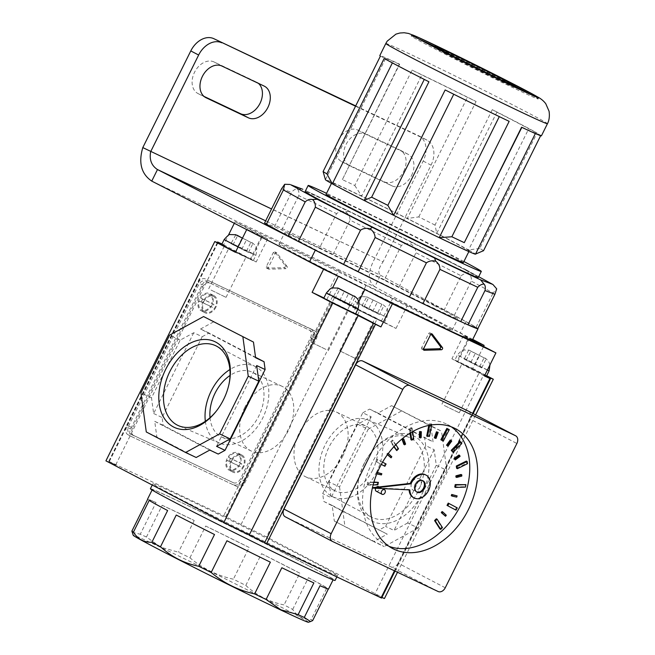 <?xml version="1.0" encoding="UTF-8"?>
<svg xmlns="http://www.w3.org/2000/svg" width="655" height="655" viewBox="0 0 655 655"><rect width="100%" height="100%" fill="white"/><g stroke="black" fill="none" stroke-linecap="round" stroke-linejoin="round"><path stroke-width="0.49" stroke-dasharray="3.27 2.46" d="M204.016 96.4L198.268 93.681A17.718 12.854 -62.4 0 1 197.941 93.518A17.718 12.854 -62.4 0 1 194.633 72.083A17.718 12.854 -62.4 0 1 214.021 61.938L256.277 81.965A17.718 12.854 -62.4 0 1 256.596 82.121A17.718 12.854 -62.4 0 1 258.398 83.349M411.545 175.524A17.718 12.854 117.6 0 0 408.13 154.31A17.718 12.854 117.6 0 0 407.803 154.146L365.547 134.128A17.718 12.854 117.6 0 0 346.168 144.264A17.718 12.854 117.6 0 0 349.475 165.707A17.718 12.854 117.6 0 0 349.795 165.862L392.05 185.889A17.718 12.854 117.6 0 0 411.545 175.524M403.685 171.422A17.718 12.854 117.6 0 0 400.262 150.208A17.718 12.854 117.6 0 0 399.943 150.044L357.687 130.018A17.718 12.854 117.6 0 0 338.299 140.162A17.718 12.854 117.6 0 0 341.607 161.597A17.718 12.854 117.6 0 0 341.935 161.76L384.182 181.787A17.718 12.854 117.6 0 0 403.685 171.422M434.617 305.803A96.662 1.859 26.4 0 0 339.929 258.299A96.662 1.859 26.4 0 0 284.663 232.787A96.662 1.859 26.4 0 0 307.858 245.731A96.662 1.859 26.4 0 0 402.547 293.235A96.662 1.859 26.4 0 0 457.82 318.739A96.662 1.859 26.4 0 0 434.617 305.803M428.894 317.339A96.662 1.859 26.4 0 0 334.206 269.835A96.662 1.859 26.4 0 0 278.932 244.331A96.662 1.859 26.4 0 0 302.127 257.268A96.662 1.859 26.4 0 0 396.815 304.772A96.662 1.859 26.4 0 0 452.089 330.284A96.662 1.859 26.4 0 0 428.894 317.339M355.69 105.905L418.758 135.798A20.944 15.188 -62.4 0 1 419.135 135.986A20.944 15.188 -62.4 0 1 423.179 161.056L375.2 257.718C367.611 271.506 367.471 281.2 374.791 286.792L380.522 275.256C377.64 272.824 378.484 268.345 383.06 261.82L142.798 147.588M423.179 161.056L431.047 165.158L383.06 261.82L271.547 208.978M431.047 165.158A20.944 15.188 117.6 0 0 427.003 140.088A20.944 15.188 117.6 0 0 426.626 139.9L418.758 135.798M355.542 106.216L426.626 139.9M444.156 310.077L398.969 287.054A119.21 2.292 26.4 0 0 384.37 279.742L401.384 245.461C404.315 243.562 407.582 243.144 411.176 244.217C414.197 246.477 415.802 249.326 415.982 252.773L461.169 275.796L444.156 310.077A119.21 2.292 26.4 0 1 449.412 312.812A119.21 2.292 26.4 0 1 454.283 315.366L476.087 327.303A119.21 2.292 26.4 0 1 477.88 328.548A119.21 2.292 26.4 0 0 465.983 321.597L380.522 275.256L265.668 220.825M472.288 340.313A119.21 2.292 26.4 0 0 460.252 333.133L374.791 286.792L151.747 181.099M540.637 135.691L540.842 135.29A90.218 1.736 -153.6 0 1 541.423 135.831M483.546 250.701A90.218 1.736 26.4 0 0 479.747 248.417L537.034 133.006A90.218 1.736 -153.6 0 0 519.775 123.746A90.218 1.736 -153.6 0 0 492.298 109.655L496.891 112.144A83.774 1.613 -153.6 0 1 515.55 121.748A83.774 1.613 -153.6 0 1 528.741 128.765L537.034 133.006M515.526 86.55A70.879 1.359 26.4 0 0 434.715 46.439M418.995 39.095A70.879 1.359 26.4 0 0 411.16 35.919A70.879 1.359 26.4 0 0 428.173 45.416A70.879 1.359 26.4 0 0 497.612 80.246A70.879 1.359 26.4 0 0 538.14 98.954A70.879 1.359 26.4 0 0 530.886 94.631M445.072 53.423A45.105 0.868 26.4 0 0 489.26 75.587A45.105 0.868 26.4 0 0 515.059 87.492A45.105 0.868 26.4 0 0 504.227 81.457A45.105 0.868 26.4 0 0 460.039 59.286A45.105 0.868 26.4 0 0 434.249 47.381A45.105 0.868 26.4 0 0 445.072 53.423M350.179 193.078A76.684 1.474 26.4 0 0 425.292 230.756A76.684 1.474 26.4 0 0 469.144 250.996A76.684 1.474 26.4 0 0 450.738 240.729A76.684 1.474 26.4 0 0 375.618 203.042A76.684 1.474 26.4 0 0 331.774 182.81A76.684 1.474 26.4 0 0 350.179 193.078M463.412 262.54A76.684 1.474 26.4 0 0 445.015 252.273A76.684 1.474 26.4 0 0 369.895 214.586A76.684 1.474 26.4 0 0 326.043 194.347M463.92 261.525A96.662 1.859 26.4 0 0 458.107 258.479A96.662 1.859 26.4 0 0 326.55 193.331M478.273 277.54A96.662 1.859 26.4 0 0 455.078 264.595A96.662 1.859 26.4 0 0 360.389 217.092A96.662 1.859 26.4 0 0 305.115 191.588M380.391 56.142L385.59 58.524A83.774 1.613 -153.6 0 1 385.582 58.467L325.42 179.658A83.774 1.613 -153.6 0 1 325.42 179.658A83.774 1.613 -153.6 0 1 339.151 185.447A83.774 1.613 -153.6 0 1 361.707 196.14A83.774 1.613 -153.6 0 1 407.271 218.492A83.774 1.613 -153.6 0 1 436.729 233.327A83.774 1.613 -153.6 0 1 455.389 242.931A83.774 1.613 -153.6 0 1 468.579 249.948L528.741 128.765M492.298 109.655L435.01 225.074L436.729 233.327L496.891 112.144M461.169 275.796C463.691 273.716 466.262 272.988 468.865 273.61C470.847 275.395 471.657 277.884 471.305 281.085L493.1 293.022L496.695 288.855M398.969 287.054L415.982 252.773M384.37 279.742L333.059 254.435A119.21 2.292 26.4 0 0 319.575 247.893L336.588 213.612C339.315 211.59 342.344 211.016 345.668 211.901C348.452 213.997 349.926 216.748 350.073 220.154L401.384 245.461M333.059 254.435L350.073 220.154M319.575 247.893L281.732 229.962A119.21 2.292 26.4 0 0 274.51 226.687L264.595 222.987M454.283 315.366L471.305 281.085M476.087 327.303L493.1 293.022M274.51 226.687L291.524 192.406C293.522 189.999 295.462 188.869 297.354 189.008C298.737 190.368 299.196 192.586 298.754 195.681L336.588 213.612M281.732 229.962L298.754 195.681M540.842 135.29L535.643 132.908A83.774 1.613 -153.6 0 1 535.651 132.965A83.774 1.613 -153.6 0 1 521.929 127.176L521.577 127.234M479.747 248.417L468.579 249.948A83.774 1.613 -153.6 0 1 475.481 254.091A83.774 1.613 -153.6 0 1 475.489 254.148M475.481 254.091L535.643 132.908M412.077 70.085A90.218 1.736 -153.6 0 1 476.079 101.484L467.424 97.308A83.774 1.613 -153.6 0 0 421.869 74.948L412.077 70.085L354.789 185.504A90.218 1.736 26.4 0 0 342.36 179.617L399.656 64.198A90.218 1.736 -153.6 0 0 379.81 55.601M435.01 225.074A90.218 1.736 26.4 0 0 418.782 216.903L407.271 218.492L467.424 97.308M354.789 185.504L361.707 196.14L421.869 74.948M385.582 58.467A83.774 1.613 -153.6 0 1 399.304 64.255L399.656 64.198M342.36 179.617L399.304 64.255M325.437 179.716L385.59 58.524M428.935 81.777L424.342 79.288A83.774 1.613 -153.6 0 1 392.492 62.667L384.198 58.426M509.156 121.347L499.364 116.484A83.774 1.613 -153.6 0 1 453.809 94.123L445.154 89.948M418.782 216.903L476.079 101.484M297.354 189.008L302.831 189.287M345.668 211.901L348.82 211.082L305.598 190.597L348.763 211.049L411.193 241.842L411.176 244.217M466.229 269.885L478.682 276.713L411.193 241.842L466.114 269.827L468.865 273.61M423.073 480.827L422.287 480.418A6.444 4.675 117.6 0 1 422.663 480.647A6.444 4.675 117.6 0 0 422.287 480.418A6.444 4.675 117.6 0 0 415.082 484.127A6.444 4.675 117.6 0 0 416.326 491.848A6.444 4.675 117.6 0 0 416.727 492.028A6.444 4.675 117.6 0 1 416.326 491.848L413.182 490.202A6.444 4.675 117.6 0 0 420.387 486.493A6.444 4.675 117.6 0 0 419.143 478.78A6.444 4.675 117.6 0 0 411.938 482.489A6.444 4.675 117.6 0 0 413.182 490.202M419.143 478.78L422.287 480.418A6.444 4.675 117.6 0 0 415.082 484.127A6.444 4.675 117.6 0 0 416.326 491.848L417.112 492.257M413.346 497.554A12.887 9.35 117.6 0 0 427.756 490.136A12.887 9.35 117.6 0 0 425.267 474.711M409.883 489.915L409.097 489.506A12.887 9.35 117.6 0 0 409.105 489.875M372.458 487.664L409.097 489.506M376.224 491.225A2.579 1.867 117.6 0 0 379.106 489.743A2.579 1.867 117.6 0 0 378.606 486.657M376.388 487.222A2.579 1.867 117.6 0 0 375.724 488.139A2.579 1.867 117.6 0 0 375.675 488.245M451.27 426.806A67.662 49.076 117.6 0 0 447.463 424.505A67.662 49.076 117.6 0 0 371.794 463.47A67.662 49.076 117.6 0 0 384.853 544.477A67.662 49.076 117.6 0 0 388.914 546.278M373.931 482.072L367.635 482.285L367.16 484.725L377.092 484.397L377.567 481.957M384.1 465.877L385.304 463.593L377.034 459.22L375.839 461.505L381.308 464.395L375.839 461.505M395.997 450.19L397.732 448.413L392.394 440.013L390.65 441.781L393.819 446.767M410.955 439.718L412.969 438.727L411.365 427.568L409.35 428.567L410.005 433.135M426.708 436.074L428.697 436.009L431.072 423.793L429.082 423.859L428.779 425.414M442.51 440.668L448.503 429.254L446.849 428.386M452.31 451.999L461.014 443.132L459.941 441.454M456.609 468.276L466.696 463.298L466.376 461.071M454.75 487.025L464.682 486.698L465.156 484.258M455.282 509.754L456.478 507.478L448.217 503.106M439.931 528.97L441.667 527.193L436.328 518.793M377.386 472.501L376.412 472.28L375.986 473.483L380.62 474.515L381.046 473.311M390.274 457.403L391.027 456.371L387.555 453.121L386.802 454.152L387.4 454.709M403.865 444.417L404.823 443.713L403.054 438.727M419.331 437.532L420.354 437.262L420.551 431.309M434.314 437.794L435.239 437.999L437.376 431.981M447.226 445.818L450.967 440.651L450.272 439.996M454.48 459.523L459.27 455.995L458.909 454.996M455.896 477.028L460.997 475.677L461.038 474.482M451.27 495.671L455.905 496.695L456.339 495.491M444.761 515.862L445.515 514.83L442.043 511.571M285.343 516.844L390.986 566.902L438.17 591.53M445.261 587.764L398.068 563.136L469.692 418.864L516.877 443.492M398.068 563.136A6.444 4.675 -62.4 0 1 390.986 566.902M468.562 411.209A6.444 4.675 -62.4 0 1 469.692 418.864M377.878 484.806L377.092 484.397M373.8 482.514L367.635 482.285M368.421 482.694L367.946 485.134L367.16 484.725M367.946 485.134L373.121 484.962M386.09 464.002L385.304 463.593M382.577 462.143L377.034 459.22M377.82 459.638L376.625 461.914M398.518 448.822L397.732 448.413M395.849 444.622L392.394 440.013M393.18 440.422L391.436 442.199L390.65 441.781M391.436 442.199L394.13 446.432M413.755 439.137L412.969 438.727M412.666 431.563L412.151 427.977L411.365 427.568M412.151 427.977L410.136 428.976L409.35 428.567M410.136 428.976L410.677 432.726M429.483 436.418L428.697 436.009M431.719 424.899L431.858 424.203L431.072 423.793M431.858 424.203L429.082 423.859M429.868 424.268L429.68 425.234M449.289 429.672L448.503 429.254M461.8 443.541L461.014 443.132M467.482 463.715L466.696 463.298M465.468 487.107L464.682 486.698M457.264 507.887L456.478 507.478M442.452 527.611L441.667 527.193M381.406 474.924L380.62 474.515M377.296 472.714L376.412 472.28M377.198 472.697L376.772 473.901L375.986 473.483M391.813 456.781L391.027 456.371M388.284 453.497L387.555 453.121M387.523 454.529L386.802 454.152M405.609 444.123L404.823 443.713M421.14 437.671L420.354 437.262M436.025 438.416L435.239 437.999M451.753 441.061L450.967 440.651M460.056 456.404L459.27 455.995M461.783 476.087L460.997 475.677M456.699 497.112L455.905 496.695M446.301 515.239L445.515 514.83M211.933 305.205A9.669 7.009 -62.4 0 1 201.126 310.765A9.669 7.009 -62.4 0 1 199.259 299.196A9.669 7.009 -62.4 0 1 210.067 293.628A9.669 7.009 -62.4 0 1 211.933 305.205M215.863 307.252A9.669 7.009 -62.4 0 1 205.056 312.82A9.669 7.009 -62.4 0 1 203.189 301.251A9.669 7.009 -62.4 0 1 213.997 295.683A9.669 7.009 -62.4 0 1 215.863 307.252M239.828 464.551A9.669 7.009 -62.4 0 1 229.021 470.118A9.669 7.009 -62.4 0 1 227.154 458.541A9.669 7.009 -62.4 0 1 237.961 452.982A9.669 7.009 -62.4 0 1 239.828 464.551M243.758 466.606A9.669 7.009 -62.4 0 1 232.951 472.173A9.669 7.009 -62.4 0 1 231.084 460.596A9.669 7.009 -62.4 0 1 241.9 455.029A9.669 7.009 -62.4 0 1 243.758 466.606M310.478 337.792L314.416 339.839L244.348 480.991L240.41 478.944A6.444 4.675 -62.4 0 1 233.319 482.71L129.968 433.733A6.444 4.675 -62.4 0 1 129.854 433.675A6.444 4.675 -62.4 0 1 128.609 425.963L198.678 284.802A6.444 4.675 -62.4 0 1 205.768 281.036L309.119 330.014A6.444 4.675 -62.4 0 1 309.234 330.071A6.444 4.675 -62.4 0 1 310.478 337.792L240.41 478.944M233.319 482.71L129.968 433.733M128.609 425.963L132.539 428.01L202.608 286.857L198.678 284.802M205.768 281.036L309.119 330.014M237.257 484.766A6.444 4.675 117.6 0 0 244.348 480.991M314.416 339.839A6.444 4.675 117.6 0 0 313.172 332.126A6.444 4.675 117.6 0 0 313.049 332.069M209.698 283.091A6.444 4.675 117.6 0 0 202.608 286.857M132.539 428.01A6.444 4.675 117.6 0 0 133.784 435.731A6.444 4.675 117.6 0 0 133.898 435.788M201.855 300.522A8.703 6.313 -62.4 0 1 202.673 299.122L213.882 304.436A8.703 6.313 -62.4 0 1 213.268 305.926A8.703 6.313 -62.4 0 1 212.449 307.326L201.241 302.012A8.703 6.313 -62.4 0 1 201.855 300.522M203.82 301.546A8.703 6.313 -62.4 0 1 213.555 296.535A8.703 6.313 -62.4 0 1 215.233 306.958A8.703 6.313 -62.4 0 1 205.506 311.96A8.703 6.313 -62.4 0 1 203.82 301.546M213.882 304.436L211.917 303.412A8.703 6.313 -62.4 0 0 209.625 294.488L213.555 296.535M202.673 299.122L200.708 298.099A8.703 6.313 -62.4 0 1 209.625 294.488M200.708 298.099L211.917 303.412M201.241 302.012L199.276 300.981A8.703 6.313 -62.4 0 0 201.568 309.913L205.506 311.96M212.449 307.326L210.484 306.294A8.703 6.313 -62.4 0 1 201.568 309.913M210.484 306.294L199.276 300.981M229.758 459.875A8.703 6.313 -62.4 0 1 230.568 458.475L241.777 463.789A8.703 6.313 -62.4 0 1 241.163 465.279A8.703 6.313 -62.4 0 1 240.344 466.671L229.135 461.357A8.703 6.313 -62.4 0 1 229.758 459.875M231.723 460.899A8.703 6.313 -62.4 0 1 241.449 455.888A8.703 6.313 -62.4 0 1 243.128 466.303A8.703 6.313 -62.4 0 1 233.401 471.313A8.703 6.313 -62.4 0 1 231.723 460.899M241.777 463.789L239.812 462.766A8.703 6.313 -62.4 0 0 237.519 453.833L241.449 455.888M230.568 458.475L228.603 457.452A8.703 6.313 -62.4 0 1 237.519 453.833M228.603 457.452L239.812 462.766M229.135 461.357L227.17 460.334A8.703 6.313 -62.4 0 0 229.463 469.258L233.401 471.313M240.344 466.671L238.379 465.648A8.703 6.313 -62.4 0 1 229.463 469.258M238.379 465.648L227.17 460.334M364.254 463.527A47.414 32.627 -64.6 0 0 358.784 478.985A47.414 32.627 -64.6 0 0 377.468 523.075A47.414 32.627 -64.6 0 0 422.123 493.731A47.414 32.627 -64.6 0 0 418.316 438.866A47.414 32.627 -64.6 0 0 371.68 451.778A47.414 32.627 -64.6 0 0 364.254 463.527M417.923 491.643A44.09 30.343 115.4 0 1 371.36 517.057A44.09 30.343 115.4 0 1 359.022 477.929A44.09 30.343 115.4 0 1 364.106 463.56A44.09 30.343 115.4 0 1 371.008 452.63A44.09 30.343 115.4 0 1 409.113 437.401A44.09 30.343 115.4 0 1 417.923 491.643M216.445 410.939A44.09 30.343 -64.6 0 0 216.78 410.521A44.09 30.343 -64.6 0 0 223.682 399.599A44.09 30.343 -64.6 0 0 228.767 385.222A44.09 30.343 -64.6 0 0 228.882 384.706M285.146 265.496L287.111 266.519A1.285 0.933 -62.4 0 1 286.038 268.681L284.073 267.658A1.285 0.933 117.6 0 0 285.146 265.496L274.969 252.036A1.285 0.933 117.6 0 0 273.291 252.576L266.348 266.56A1.285 0.933 117.6 0 0 266.953 268.182L284.073 267.658M231.1 249.67L246.092 256.973L231.1 249.67M211.049 290.067L226.04 297.362L211.049 290.067M374.766 317.749L359.767 310.445L374.766 317.749M354.707 358.146L339.716 350.843L354.707 358.146M464.329 365.105L479.321 372.408L464.329 365.105M444.278 405.502L459.27 412.797L444.278 405.502M346.012 309.037L331.021 301.734L346.012 309.037M325.961 349.434L310.969 342.131L325.961 349.434M205.351 421.312A42.256 29.074 -64.6 0 0 219.589 443.108A42.256 29.074 -64.6 0 0 262.721 418.046A42.256 29.074 -64.6 0 0 255.769 366.767A42.256 29.074 -64.6 0 0 229.88 369.543M210.026 417.677A35.845 24.661 -64.6 0 0 221.586 436.975A35.845 24.661 -64.6 0 0 258.807 415.999A35.845 24.661 -64.6 0 0 252.281 372.196A35.845 24.661 -64.6 0 0 230.028 375.462M244.847 407.287A35.845 24.661 -64.6 0 0 251.373 451.09A35.845 24.661 -64.6 0 0 288.601 430.114A35.845 24.661 -64.6 0 0 282.076 386.311A35.845 24.661 -64.6 0 0 244.847 407.287M376.641 472.026A42.256 29.074 115.4 0 1 332.019 496.384A42.256 29.074 115.4 0 1 325.06 445.105A42.256 29.074 115.4 0 1 368.192 420.043A42.256 29.074 115.4 0 1 376.641 472.026M372.728 469.987A35.845 24.661 115.4 0 1 335.499 490.963A35.845 24.661 115.4 0 1 328.982 447.152A35.845 24.661 115.4 0 1 366.202 426.176A35.845 24.661 115.4 0 1 372.728 469.987M342.933 455.872A35.845 24.661 115.4 0 1 305.713 476.84A35.845 24.661 115.4 0 1 299.188 433.037A35.845 24.661 115.4 0 1 336.416 412.06A35.845 24.661 115.4 0 1 342.933 455.872M217.485 242.653L108.918 461.366L115.632 465.075L224.485 245.781L221.808 244.299M115.632 465.075A77.323 1.49 26.4 0 0 105.93 460.85M108.918 461.366L223.756 515.747L241.056 524.508A77.323 1.49 -153.6 0 1 266.495 536.936L375.348 317.65A77.323 1.49 26.4 0 0 349.917 305.222L327.164 293.874L338.627 270.785L235.104 221.734L267.658 238.903L246.886 229.25L288.003 250.709M237.618 486.861L131.982 436.803A6.444 4.675 -62.4 0 1 131.868 436.746A6.444 4.675 -62.4 0 1 130.623 429.025L202.239 284.761A6.444 4.675 -62.4 0 1 209.33 280.987L314.965 331.053A6.444 4.675 -62.4 0 1 315.088 331.111A6.444 4.675 -62.4 0 1 316.324 338.823L244.708 483.095A6.444 4.675 -62.4 0 1 237.618 486.861L131.982 436.803M233.688 484.806A6.444 4.675 117.6 0 0 240.778 481.04L244.708 483.095M316.324 338.823L312.394 336.768L240.778 481.04M312.394 336.768A6.444 4.675 117.6 0 0 311.15 329.056A6.444 4.675 117.6 0 0 311.035 328.998L314.965 331.053M209.33 280.987L311.035 328.998M205.4 278.94A6.444 4.675 117.6 0 0 198.309 282.706L202.239 284.761M130.623 429.025L126.693 426.978L198.309 282.706M126.693 426.978A6.444 4.675 117.6 0 0 127.938 434.691A6.444 4.675 117.6 0 0 128.053 434.748M193.749 332.715L153.647 413.502L151.51 397.855L180.158 340.15L193.749 332.715L202.207 336.719L162.096 417.505L163.169 425.332L218.221 454.062M202.207 336.719L209.002 333.002L255.54 357.286M490.325 378.705L381.603 598.081M381.464 597.999L374.758 594.29L483.611 374.996L484.651 375.577M397.495 572.257L475.612 414.893M374.758 594.29A77.323 1.49 26.4 0 0 381.906 597.475M357.63 424.252L368.192 429.254L339.544 486.96L328.982 481.957L357.63 424.252L371.221 416.809L362.772 412.806L322.669 493.6L323.734 501.419L387.236 534.161L373.645 541.595L384.207 546.606L334.32 521.069L373.645 541.595M436.271 465.296L407.631 523.001L418.193 528.012L446.841 470.298L436.271 465.296L434.142 449.649L425.684 445.646L385.582 526.44L378.786 530.157M425.684 445.646L424.62 437.818L433.07 441.83L430.933 426.184L441.503 431.186L391.616 405.658L430.933 426.184M362.772 412.806L369.567 409.088L424.62 437.818M384.46 598.514L266.495 536.936M241.056 524.508L349.917 305.222M221.955 244.012L223.642 244.814L228.358 235.309M234.326 223.29L235.104 221.734M368.266 291.229L337.415 275.837M471.788 340.289L463.363 335.712L472.517 339.855M472.738 339.413L407.451 305.345L366.153 285.154L354.691 308.235L395.997 328.425L375.348 317.65M338.627 270.785L366.153 285.154M221.701 244.511A77.323 1.49 -153.6 0 1 224.485 245.781M395.997 328.425L407.451 305.345M469.34 338.357L457.886 361.437L472.673 368.446L483.595 346.446M472.673 368.446L486.657 375.741M484.692 375.495A77.323 1.49 -153.6 0 1 483.611 374.996M163.169 425.332L154.719 421.329L156.848 436.975L196.172 457.493M154.719 421.329L209.772 450.059M151.51 397.855L140.948 392.853M180.158 340.15L169.596 335.147M156.848 436.975L146.286 431.964M153.647 413.502L162.096 417.505M256.67 365.547L216.568 446.342M209.002 333.002L200.553 328.99L255.606 357.728M200.553 328.99L214.144 321.556M339.544 486.96L344.882 526.08M368.192 429.254L402.178 410.66M446.841 470.298L441.503 431.186M418.193 528.012L384.207 546.606M323.734 501.419L332.183 505.423L334.32 521.069M328.982 481.957L331.119 497.603L322.669 493.6M332.183 505.423L387.236 534.161M407.631 523.001L394.032 530.444L385.582 526.44M434.142 449.649L394.032 530.444M369.567 409.088L378.017 413.092L391.616 405.658M378.017 413.092L433.07 441.83M371.221 416.809L331.119 497.603M431.047 334.099L430.294 333.108A1.285 0.933 117.6 0 0 428.616 333.641L421.673 347.625A1.285 0.933 117.6 0 0 422.279 349.246L423.474 349.213M355.649 313.712L323.906 297.943M484.463 375.962L456.936 361.601L468.391 338.512M457.886 361.437L451.909 358.793L456.936 361.601M327.164 293.874L354.691 308.235M223.642 244.814L251.168 259.183L262.63 236.095M261.673 236.258L250.218 259.339L235.423 252.331M250.218 259.339L256.195 261.984L251.168 259.183M273.291 252.576L275.256 253.6L268.313 267.584L266.348 266.56M266.953 268.182L268.918 269.205L286.038 268.681M287.111 266.519L276.934 253.059L274.969 252.036M268.918 269.205A1.285 0.933 -62.4 0 1 268.313 267.584M275.256 253.6A1.285 0.933 -62.4 0 1 276.934 253.059M464.199 359.079L481.72 367.905L464.199 359.079L468.669 350.065L486.19 358.891L469.078 350.147L463.462 350.016C462.889 349.352 460.866 351.023 457.37 355.035L489.113 370.796M486.542 375.986L454.791 360.225L484.798 375.29M470.904 362.256L475.374 353.25M479.665 366.669L484.143 357.655M481.72 367.905L486.19 358.891M475.006 364.72L479.485 355.714M466.245 360.307L470.724 351.301M381.898 304.297L366.432 296.707L381.898 304.297L377.427 313.311L379.474 314.539L383.953 305.533M380.047 320.254L384.297 322.628L374.169 317.945L352.554 306.868L380.047 320.254M352.554 306.868L355.133 301.677L386.876 317.429L355.133 301.677C358.621 297.665 360.651 295.994 361.224 296.649L366.841 296.789L361.953 305.721L368.667 308.898L373.137 299.884M368.667 308.898L377.427 313.311M379.474 314.539L364.008 306.949L368.478 297.935M364.008 306.949L361.953 305.721M372.769 311.362L377.239 302.348M338.095 288.077L333.207 297.002L339.912 300.186L344.325 291.303M323.807 298.156L355.55 313.909M339.912 300.186L350.728 305.828L335.262 298.238L339.732 289.223M335.262 298.238L333.207 297.002M344.022 302.651L348.493 293.636M350.728 305.828L355.206 296.813M348.681 304.6L353.135 295.618M230.969 243.644L248.491 252.47L230.969 243.644L235.849 234.711M242.473 238.133L252.961 243.455L242.145 237.814M235.538 252.109L247.909 258.152L253.313 260.551L249.056 258.176L221.562 244.79M241.777 249.285L246.255 240.279M233.016 244.88L237.495 235.865M237.675 246.82L242.088 237.937M246.436 251.233L250.906 242.227M248.491 252.47L252.961 243.455M308.431 622.25A97.816 1.883 26.4 0 0 256.973 594.748A97.816 1.883 26.4 0 0 161.155 547.58A97.816 1.883 26.4 0 0 133.227 535.282M162.186 505.292L194.216 520.471A101.042 1.94 -153.6 0 0 162.186 505.292L146.433 537.034L161.114 547.302L178.463 552.206A101.042 1.94 26.4 0 1 189.942 557.782C202.6 568.45 217.075 575.598 233.377 579.2A101.042 1.94 26.4 0 1 245.805 585.431C256.744 595.46 269.492 601.953 284.057 604.917A101.042 1.94 26.4 0 1 288.536 607.242A101.042 1.94 26.4 0 1 292.687 609.42C297.043 616.33 303.191 619.704 311.133 619.524A101.042 1.94 26.4 0 1 312.664 620.588M150.413 488.745A103.105 1.981 -153.6 0 1 209.363 515.952A103.105 1.981 -153.6 0 1 310.364 566.624A103.105 1.981 -153.6 0 1 335.106 580.428M312.803 561.72A103.105 1.981 -153.6 0 1 337.546 575.524A103.105 1.981 -153.6 0 1 278.588 548.309A103.105 1.981 -153.6 0 1 177.587 497.644A103.105 1.981 -153.6 0 1 152.844 483.84A103.105 1.981 -153.6 0 1 211.802 511.047A103.105 1.981 -153.6 0 1 312.803 561.72M309.013 565.986A101.042 1.94 -153.6 0 1 333.264 579.511A101.042 1.94 -153.6 0 1 275.485 552.845A101.042 1.94 -153.6 0 1 176.506 503.187A101.042 1.94 -153.6 0 1 152.255 489.662A101.042 1.94 -153.6 0 1 210.034 516.328A101.042 1.94 -153.6 0 1 309.013 565.986M292.687 609.42L308.44 577.677A101.042 1.94 -153.6 0 1 326.894 587.781L311.133 619.524M245.805 585.431L261.566 553.688A101.042 1.94 -153.6 0 1 299.81 573.174L284.057 604.917M189.942 557.782L205.703 526.039A101.042 1.94 -153.6 0 1 249.137 547.465L233.377 579.2M194.216 520.471L178.463 552.206M146.433 537.034A101.042 1.94 26.4 0 0 140.276 534.243L156.037 502.508A101.042 1.94 -153.6 0 0 147.531 499.184M313.876 582.925L281.846 567.746M270.368 562.178L226.933 540.752M214.504 534.529L176.252 515.035M167.623 510.54L149.176 500.428M132.204 532.228L140.276 534.243M147.645 499.372L156.037 502.508M205.703 526.039L249.137 547.465M261.566 553.688L299.81 573.174M308.44 577.677L326.894 587.781M328.425 588.845L320.025 585.709M256.277 81.965L264.137 86.067M399.943 150.044L407.803 154.146M465.983 321.597L460.252 333.133M384.182 181.787L392.05 185.889M341.935 161.76L349.795 165.862M357.687 130.018L365.547 134.128M214.021 61.938L221.889 66.04M198.268 93.681L205.498 97.456M385.828 43.484A90.218 1.736 -153.6 0 1 437.409 67.293A90.218 1.736 -153.6 0 1 525.785 111.628A90.218 1.736 -153.6 0 1 547.441 123.713M281.609 188.706L291.524 192.406M109.336 461.521L218.189 242.227M332.617 296.453L223.756 515.747M394.466 570.816L472.64 413.338M225.729 516.713L334.582 297.427M428.616 333.641L430.581 334.672M423.638 348.648L421.673 347.625M431.719 333.853L430.294 333.108M422.279 349.246L423.621 349.95M326.894 299.36L332.584 287.905M358.76 301.758L353.413 312.541M381.202 321.417L392.664 298.336M487.369 370.1L457.37 355.035L454.791 360.225M358.129 308.718L326.378 292.957M224.141 239.599L251.635 252.986L255.884 255.36L250.488 252.961L238.117 246.919M256.596 82.121L264.464 86.231M400.262 150.208L408.13 154.31M278.932 244.331L284.663 232.787M419.135 135.986L427.003 140.088M452.089 330.284L457.82 318.739M341.607 161.597L349.475 165.707M197.941 93.518L205.809 97.628M411.16 35.919L411.733 34.764M469.144 250.996L468.857 251.577M535.651 132.965L535.364 133.538M331.774 182.81L331.487 183.384M538.14 98.954L538.713 97.8M411.217 241.859L348.763 211.049M382.266 488.565L379.106 486.919M384.853 544.477L392.722 548.579M447.463 424.505L455.331 428.616M205.056 312.82L201.126 310.765M232.951 472.173L229.021 470.118M129.854 433.675L133.784 435.731M309.234 330.071L313.172 332.126M241.9 455.029L237.961 452.982M213.997 295.683L210.067 293.628M359.022 477.929L358.784 478.985M216.78 410.521L216.109 411.373M208.724 288.773L228.775 248.376M339.716 350.843L359.767 310.445M441.953 404.209L462.004 363.812M310.969 342.131L331.021 301.734M219.589 443.108L178.676 425.75M251.373 451.09L221.586 436.975M332.019 496.384L371.36 517.057M305.713 476.84L335.499 490.963M217.337 242.596L108.787 461.276M395.014 571.078L473.172 413.616M336.416 412.06L366.202 426.176M368.192 420.043L409.113 437.401M282.076 386.311L252.281 372.196M255.769 366.767L216.428 346.094M432.022 333.927L430.057 332.904M423.891 350.196L421.926 349.172M328.286 350.728L348.337 310.331M463.363 335.712L451.909 358.793M459.27 412.797L479.321 372.408M357.032 359.439L377.084 319.042M267.658 238.903L256.195 261.984M226.04 297.362L246.092 256.973M127.938 434.691L131.868 436.746M311.15 329.056L315.088 331.111M274.732 251.831L276.697 252.863M266.593 268.1L268.566 269.123M228.767 385.222L228.996 384.166M371.008 452.63L371.68 451.778M489.981 364.843L488.54 361.183L485.265 358.089M384.297 322.628L386.876 317.429C387.956 312.23 388.063 309.602 387.195 309.545C386.794 308.03 385.402 306.425 383.028 304.722M252.036 242.653C254.41 244.348 255.802 245.961 256.203 247.467C257.071 247.524 256.965 250.153 255.884 255.36L253.313 260.551M336.858 576.899L337.546 575.524M152.255 485.027L152.844 483.84"/><path stroke-width="0.98" d="M264.137 86.067A17.718 12.854 -62.4 0 1 264.464 86.231A17.718 12.854 -62.4 0 1 267.887 107.445A17.718 12.854 -62.4 0 1 248.384 117.81L206.128 97.783A17.718 12.854 -62.4 0 1 205.809 97.628A17.718 12.854 -62.4 0 1 202.501 76.185A17.718 12.854 -62.4 0 1 221.889 66.04L264.137 86.067M258.398 83.349A17.718 12.854 -62.4 0 1 260.019 103.343A17.718 12.854 -62.4 0 1 240.524 113.7L204.016 96.4M271.547 208.978L142.798 147.588L190.785 50.926A20.944 15.188 -62.4 0 1 213.825 38.678L355.69 105.905M213.825 38.678L355.542 106.216M221.693 42.788A20.944 15.188 117.6 0 0 198.645 55.028L190.785 50.926M142.798 147.588C138.32 162.808 141.308 173.984 151.747 181.099L157.478 169.555C151.477 165.633 149.201 159.673 150.666 151.69L198.645 55.028M151.747 181.099L309.578 261.738A119.21 2.292 26.4 0 0 417.169 315.178A119.21 2.292 26.4 0 0 472.288 340.313L478.019 328.769A119.21 2.292 26.4 0 0 477.88 328.548L494.902 294.267L484.987 290.566C485.666 287.578 485.355 285.433 484.037 284.123C482.072 283.959 479.976 285.015 477.757 287.291L439.923 269.361C439.873 265.995 438.473 263.285 435.731 261.23C432.349 260.33 429.254 260.862 426.43 262.819L375.127 237.511C374.873 234.015 373.235 231.158 370.214 228.914C366.603 227.85 363.378 228.276 360.52 230.2L315.342 207.176C315.489 203.869 314.556 201.314 312.525 199.521C309.954 198.932 307.514 199.718 305.205 201.887L283.41 189.95L284.696 184.284L281.609 188.706L264.595 222.987A119.21 2.292 26.4 0 0 266.397 224.231L288.192 236.168A119.21 2.292 26.4 0 0 298.328 241.458L343.507 264.473A119.21 2.292 26.4 0 0 358.105 271.784L409.416 297.1A119.21 2.292 26.4 0 0 422.909 303.642L460.743 321.572A119.21 2.292 26.4 0 0 467.965 324.839L477.88 328.548M265.668 220.825L157.478 169.555L315.309 250.194A119.21 2.292 26.4 0 0 422.901 303.633A119.21 2.292 26.4 0 0 478.019 328.769M535.364 133.538L475.489 254.148A83.774 1.613 -153.6 0 1 461.767 248.36A83.774 1.613 -153.6 0 1 439.21 237.667A83.774 1.613 -153.6 0 1 393.647 215.315A83.774 1.613 -153.6 0 1 364.188 200.479L371.639 197.188L428.935 81.777A90.218 1.736 -153.6 0 1 401.458 67.686A90.218 1.736 -153.6 0 1 384.198 58.426L326.902 173.845L332.339 183.858L392.378 62.896M371.639 197.188A90.218 1.736 26.4 0 0 387.858 205.359L445.154 89.948A90.218 1.736 -153.6 0 0 509.156 121.347L451.86 236.766A90.218 1.736 26.4 0 0 464.28 242.653L521.577 127.234A90.218 1.736 -153.6 0 0 541.423 135.831L547.441 123.713A90.218 1.736 -153.6 0 1 495.851 99.904A90.218 1.736 -153.6 0 1 407.476 55.56A90.218 1.736 -153.6 0 1 385.828 43.484L379.81 55.601A90.218 1.736 -153.6 0 0 380.391 56.142L323.103 171.561A90.218 1.736 26.4 0 0 326.902 173.845M475.481 254.091L483.546 250.701L540.637 135.691M428.747 44.262A70.879 1.359 26.4 0 0 498.185 79.091A70.879 1.359 26.4 0 0 538.713 97.8A70.879 1.359 26.4 0 0 521.707 88.31A70.879 1.359 26.4 0 0 452.269 53.473A70.879 1.359 26.4 0 0 411.733 34.764A70.879 1.359 26.4 0 0 428.747 44.262M530.886 94.631A70.879 1.359 26.4 0 0 521.134 89.465A70.879 1.359 26.4 0 0 515.526 86.55M434.715 46.439A70.879 1.359 26.4 0 0 418.995 39.095M445.646 52.269A45.105 0.868 26.4 0 0 489.834 74.433A45.105 0.868 26.4 0 0 515.632 86.337A45.105 0.868 26.4 0 0 504.8 80.303A45.105 0.868 26.4 0 0 460.612 58.131A45.105 0.868 26.4 0 0 434.822 46.227A45.105 0.868 26.4 0 0 445.646 52.269M331.487 183.384L326.043 194.347A76.684 1.474 26.4 0 0 344.448 204.614A76.684 1.474 26.4 0 0 419.568 242.301A76.684 1.474 26.4 0 0 463.412 262.54L468.857 251.577M326.55 193.331A96.662 1.859 26.4 0 0 308.153 185.463A96.662 1.859 26.4 0 0 331.348 198.408A96.662 1.859 26.4 0 0 426.037 245.912A96.662 1.859 26.4 0 0 481.31 271.424A96.662 1.859 26.4 0 0 463.92 261.525M308.153 185.463L305.115 191.588A96.662 1.859 26.4 0 0 328.311 204.524A96.662 1.859 26.4 0 0 422.999 252.028A96.662 1.859 26.4 0 0 478.273 277.54L481.31 271.424M290.779 184.784L302.831 189.287L290.779 184.784L317.274 199.292L372.196 227.277L434.56 258.037L480.557 279.832L492.609 284.335L478.682 276.713L492.928 284.507L496.695 288.855L494.902 294.267M467.965 324.839L484.987 290.566M460.743 321.572L477.757 287.291M409.416 297.1L426.43 262.819M422.909 303.642L439.923 269.361M343.507 264.473L360.52 230.2M358.105 271.784L375.127 237.511M288.192 236.168L305.205 201.887M298.328 241.458L315.342 207.176M266.397 224.231L283.41 189.95M464.28 242.653L521.838 127.357M424.276 79.419L364.188 200.479A83.774 1.613 -153.6 0 1 332.339 183.858A83.774 1.613 -153.6 0 1 325.437 179.716A83.774 1.613 -153.6 0 1 325.42 179.666M387.858 205.359L393.647 215.315L453.751 94.238M451.86 236.766L439.21 237.667L499.298 116.606M325.437 179.716L323.103 171.561M290.001 184.448L284.696 184.284M317.274 199.292L312.525 199.521M372.196 227.277L370.214 228.914M434.56 258.037L435.731 261.23M480.557 279.832L484.037 284.123M423.531 488.139A6.444 4.675 117.6 0 0 422.663 480.647A6.444 4.675 117.6 0 1 423.531 488.139A6.444 4.675 117.6 0 1 416.727 492.028A6.444 4.675 117.6 0 0 423.531 488.139M415.868 484.544A6.444 4.675 117.6 0 0 417.112 492.257A6.444 4.675 117.6 0 0 424.317 488.548A6.444 4.675 117.6 0 0 423.073 480.827A6.444 4.675 117.6 0 0 415.868 484.544M411.07 483.808L372.924 488.114L409.883 489.915A12.887 9.35 117.6 0 0 414.132 497.972A12.887 9.35 117.6 0 0 428.542 490.546A12.887 9.35 117.6 0 0 426.053 475.121A12.887 9.35 117.6 0 0 411.643 482.538A12.887 9.35 117.6 0 0 411.07 483.808L410.284 483.398L372.458 487.664M426.053 475.121L425.267 474.711A12.887 9.35 117.6 0 0 410.857 482.129A12.887 9.35 117.6 0 0 410.284 483.398M409.105 489.875A12.887 9.35 117.6 0 0 413.346 497.554L414.132 497.972M372.924 488.114L372.417 487.844M385.001 492.822A2.579 1.867 117.6 0 0 384.51 489.735A2.579 1.867 117.6 0 0 381.619 491.217A2.579 1.867 117.6 0 0 382.119 494.304A2.579 1.867 117.6 0 0 385.001 492.822M379.106 486.919L378.606 486.657A2.579 1.867 117.6 0 0 376.388 487.222M379.654 467.572A67.662 49.076 117.6 0 0 392.722 548.579A67.662 49.076 117.6 0 0 468.391 509.623A67.662 49.076 117.6 0 0 455.331 428.616A67.662 49.076 117.6 0 0 379.654 467.572M388.914 546.278A67.662 49.076 117.6 0 0 460.531 505.513A67.662 49.076 117.6 0 0 451.27 426.806M375.675 488.245A2.579 1.867 117.6 0 0 376.224 491.225L382.119 494.304M373.121 484.962L377.878 484.806L378.353 482.367L373.931 482.072M384.894 466.286L381.308 464.395L384.894 466.286L386.09 464.002L382.577 462.143M393.819 446.767L396.783 450.599L398.518 448.822L395.849 444.622M410.005 433.135L410.955 439.718L411.741 440.135L413.755 439.137L412.666 431.563M428.779 425.414L426.708 436.074L429.483 436.418L431.719 424.899M440.856 439.792L443.296 441.077L449.289 429.672L447.635 428.796L446.849 428.386L440.856 439.792L443.296 441.077M451.246 450.321L453.096 452.408L461.8 443.541L460.727 441.863L459.941 441.454L451.246 450.321L453.096 452.408M456.289 466.049L456.609 468.276L457.395 468.693L467.482 463.715L467.162 461.48L466.376 461.071L456.289 466.049L457.075 466.458L457.395 468.693M455.225 484.585L454.75 487.025L455.536 487.435L465.468 487.107L465.942 484.667L455.225 484.585L456.011 484.995L455.536 487.435M447.021 505.39L456.068 510.171L457.264 507.887L449.002 503.515L447.807 505.799L447.021 505.39L448.217 503.106L449.002 503.515M434.584 520.569L439.931 528.97L440.717 529.379L442.452 527.611L437.114 519.202L435.37 520.979L434.584 520.569L436.328 518.793L437.114 519.202M376.805 473.901L381.406 474.924L381.832 473.721L377.386 472.501M387.4 454.709L391.06 457.82L391.813 456.781L388.284 453.497M402.096 439.431L403.865 444.417L404.651 444.827L405.609 444.123L403.84 439.137L403.054 438.727L402.096 439.431L402.882 439.849L404.651 444.827M419.527 431.579L419.331 437.532L420.117 437.941L421.14 437.671L421.337 431.719L419.527 431.579L420.313 431.989L420.117 437.941M436.443 431.776L434.314 437.794L435.1 438.203L436.025 438.416L438.162 432.39L436.443 431.776L437.229 432.185L435.1 438.203M446.53 445.171L448.012 446.227L451.753 441.061L451.066 440.406L450.272 439.996L446.53 445.171L448.012 446.227M454.128 458.525L455.266 459.933L460.056 456.404L459.695 455.405L458.909 454.996L454.128 458.525L455.266 459.933M455.937 475.833L455.896 477.028L456.682 477.438L461.783 476.087L461.824 474.891L461.038 474.482L455.937 475.833L456.723 476.25L456.682 477.438M451.696 494.468L451.27 495.671L452.056 496.081L456.699 497.112L457.125 495.909L451.696 494.468L452.482 494.877L452.056 496.081M441.298 512.611L445.547 516.271L446.301 515.239L442.829 511.989L442.084 513.021L441.298 512.611L442.043 511.571L442.829 511.989M402.792 389.43L355.599 364.802L283.983 509.074L331.176 533.702A6.444 4.675 117.6 0 0 332.421 541.415A6.444 4.675 117.6 0 0 332.535 541.472L438.17 591.53A6.444 4.675 117.6 0 0 445.261 587.764L516.877 443.492A6.444 4.675 117.6 0 0 515.632 435.78A6.444 4.675 117.6 0 0 515.518 435.722L409.883 385.656A6.444 4.675 117.6 0 0 402.792 389.43L331.176 533.702M515.518 435.722L468.325 411.094L362.69 361.028L409.883 385.656M332.306 541.349L285.343 516.844A6.444 4.675 -62.4 0 1 285.228 516.787A6.444 4.675 -62.4 0 1 283.983 509.074M355.599 364.802A6.444 4.675 -62.4 0 1 362.69 361.028M378.353 482.367L373.8 482.514M394.13 446.432L396.783 450.599M410.677 432.726L411.741 440.135M429.68 425.234L427.494 436.484M447.635 428.796L441.642 440.201M460.727 441.863L452.032 450.73M467.162 461.48L457.075 466.458M465.942 484.667L456.011 484.995M447.807 505.799L456.068 510.171M435.37 520.979L440.717 529.379M381.832 473.721L377.296 472.714M388.341 453.53L387.523 454.529M387.596 454.562L391.06 457.82M403.84 439.137L402.882 439.849M421.337 431.719L420.313 431.989M438.162 432.39L437.229 432.185M451.066 440.406L447.316 445.58M459.695 455.405L454.914 458.934M461.824 474.891L456.723 476.25M457.125 495.909L452.482 494.877M442.084 513.021L445.547 516.271M223.527 399.624A47.414 32.627 115.4 0 1 216.109 411.373A47.414 32.627 115.4 0 1 169.473 424.284A47.414 32.627 115.4 0 1 165.658 369.42A47.414 32.627 115.4 0 1 210.32 340.084A47.414 32.627 115.4 0 1 228.996 384.166A47.414 32.627 115.4 0 1 223.527 399.624M228.882 384.706A44.09 30.343 -64.6 0 0 216.428 346.094A44.09 30.343 -64.6 0 0 169.866 371.508A44.09 30.343 -64.6 0 0 178.676 425.75A44.09 30.343 -64.6 0 0 216.445 410.939M229.88 369.543A42.256 29.074 -64.6 0 0 211.147 391.125A42.256 29.074 -64.6 0 0 205.351 421.312M230.028 375.462A35.845 24.661 -64.6 0 0 215.061 393.172A35.845 24.661 -64.6 0 0 210.026 417.677M484.651 375.577L490.464 378.795L484.463 375.962L495.917 352.881L392.394 303.822L380.94 326.91L375.487 324.323L266.626 543.617L249.334 534.848A77.323 1.49 -153.6 0 1 223.895 522.42L105.93 460.85L214.783 241.556A77.323 1.49 -153.6 0 1 221.701 244.511M266.626 543.617L381.054 597.843L394.466 570.816M255.54 357.286L264.055 361.732L255.606 357.728L253.469 342.082L203.582 316.553L169.596 335.147L140.948 392.853L146.286 431.964L185.611 452.49L219.597 433.897L248.245 376.191L242.907 337.071M265.119 369.551L225.017 450.345L216.568 446.342L230.159 438.907L258.807 381.194L256.67 365.547L265.119 369.551L264.055 361.732M225.017 450.345L218.221 454.062L209.772 450.059L196.172 457.493L185.611 452.49M223.895 522.42L332.756 303.126A77.323 1.49 26.4 0 0 358.187 315.563L375.487 324.323M249.334 534.848L358.187 315.563M395.014 571.078L381.603 598.081L381.054 597.843M381.906 597.475A77.323 1.49 26.4 0 0 384.46 598.514L397.495 572.257M475.612 414.893L493.321 379.22A77.323 1.49 -153.6 0 1 484.692 375.495M221.808 244.299L217.64 241.99L221.955 244.012M228.358 235.309L234.326 223.29M337.415 275.837L323.57 269.27L288.003 250.709M392.394 303.822L368.266 291.229M495.917 352.881L471.788 340.289M472.517 339.855L484.135 345.365L472.738 339.413M323.906 297.943L312.107 292.351L332.756 303.126M312.107 292.351L323.57 269.27M214.783 241.556L235.423 252.331L246.706 229.61M483.595 346.446L484.135 345.365M486.657 375.741L493.321 379.22M440.471 346.56L442.436 347.592L432.259 334.132A1.285 0.933 -62.4 0 0 430.581 334.672L423.638 348.648A1.285 0.933 -62.4 0 0 424.243 350.269L441.364 349.754L439.399 348.722A1.285 0.933 117.6 0 0 440.471 346.56L431.047 334.099M442.436 347.592A1.285 0.933 -62.4 0 1 441.364 349.754M230.159 438.907L219.597 433.897M258.807 381.194L248.245 376.191M203.582 316.553L253.469 342.082M423.474 349.213L439.399 348.722M380.94 326.91L355.649 313.712M484.798 375.29L486.542 375.986L489.113 370.796L487.369 370.1M338.594 288.298L355.206 296.813L337.677 287.995M328.057 300.53L323.807 298.156L326.378 292.957L358.129 308.718L355.55 313.909L328.057 300.53M235.44 234.629L242.473 238.133M242.088 237.937L237.004 235.186M238.117 246.919L224.141 239.599L221.562 244.79L235.538 252.109M280.536 609.887A97.816 1.883 26.4 0 0 308.431 622.25L310.527 621.546L304.272 617.452A101.042 1.94 26.4 0 1 298.123 614.66L280.774 609.756L266.094 599.481A101.042 1.94 26.4 0 1 254.607 593.913C238.42 590.36 223.944 583.22 211.172 572.486A101.042 1.94 26.4 0 1 198.743 566.264C184.276 563.357 171.528 556.856 160.5 546.778A101.042 1.94 26.4 0 1 156.021 544.452A101.042 1.94 26.4 0 1 151.87 542.274C143.977 542.479 137.828 539.114 133.415 532.171A101.042 1.94 26.4 0 1 131.884 531.107L133.227 535.282A97.816 1.883 26.4 0 0 186.257 563.496A97.816 1.883 26.4 0 0 280.536 609.887M328.319 589.058L312.664 620.588L310.527 621.546M336.858 576.899L335.106 580.428A103.105 1.981 -153.6 0 1 276.156 553.221A103.105 1.981 -153.6 0 1 175.155 502.549A103.105 1.981 -153.6 0 1 150.413 488.745L152.255 485.027M198.743 566.264L214.504 534.529A101.042 1.94 -153.6 0 1 176.252 515.035L160.5 546.778M254.607 593.913L270.368 562.178A101.042 1.94 -153.6 0 1 226.933 540.752L211.172 572.486M298.123 614.66L313.876 582.925A101.042 1.94 -153.6 0 1 281.846 567.746L266.094 599.481M333.084 579.863L328.532 589.033A101.042 1.94 -153.6 0 1 320.025 585.709L304.272 617.452M131.884 531.107L147.645 499.372A101.042 1.94 -153.6 0 1 147.531 499.184L152.083 490.014M151.87 542.274L167.623 510.54A101.042 1.94 -153.6 0 1 149.176 500.428L133.415 532.171M315.309 250.194L309.578 261.738M205.498 97.456L206.128 97.783M240.524 113.7L248.384 117.81M472.64 413.338L489.907 378.549M264.661 542.643L373.522 323.357M217.779 242.072L217.485 242.653M432.259 334.132L431.719 333.853M423.621 349.95L424.243 350.269M332.584 287.905L338.348 276.304M364.835 289.526L358.76 301.758M547.441 123.713C547.564 123.418 550.216 119.316 549.07 111.268L545.795 103.76C543.953 101.279 541.546 99.175 538.582 97.456L499.921 77.134L453.309 53.98L416.465 36.524L408.532 33.446L404.217 32.75L399.927 33.004L395.964 34.117L387.187 41.159L385.828 43.484M515.632 86.337L515.166 87.279M434.822 46.227L434.355 47.168M384.51 489.735L382.266 488.565M332.421 541.415L285.228 516.787M515.632 435.78L468.448 411.152M473.172 413.616L490.464 378.795M217.64 241.99L217.337 242.596M489.113 370.796L489.981 364.843M326.378 292.957C329.874 288.953 331.905 287.275 332.47 287.938L338.095 288.077M358.129 308.718C359.21 303.519 359.317 300.882 358.449 300.833C358.039 299.319 356.656 297.714 354.281 296.011M224.141 239.599C227.637 235.595 229.659 233.917 230.232 234.58L235.849 234.711"/></g></svg>
